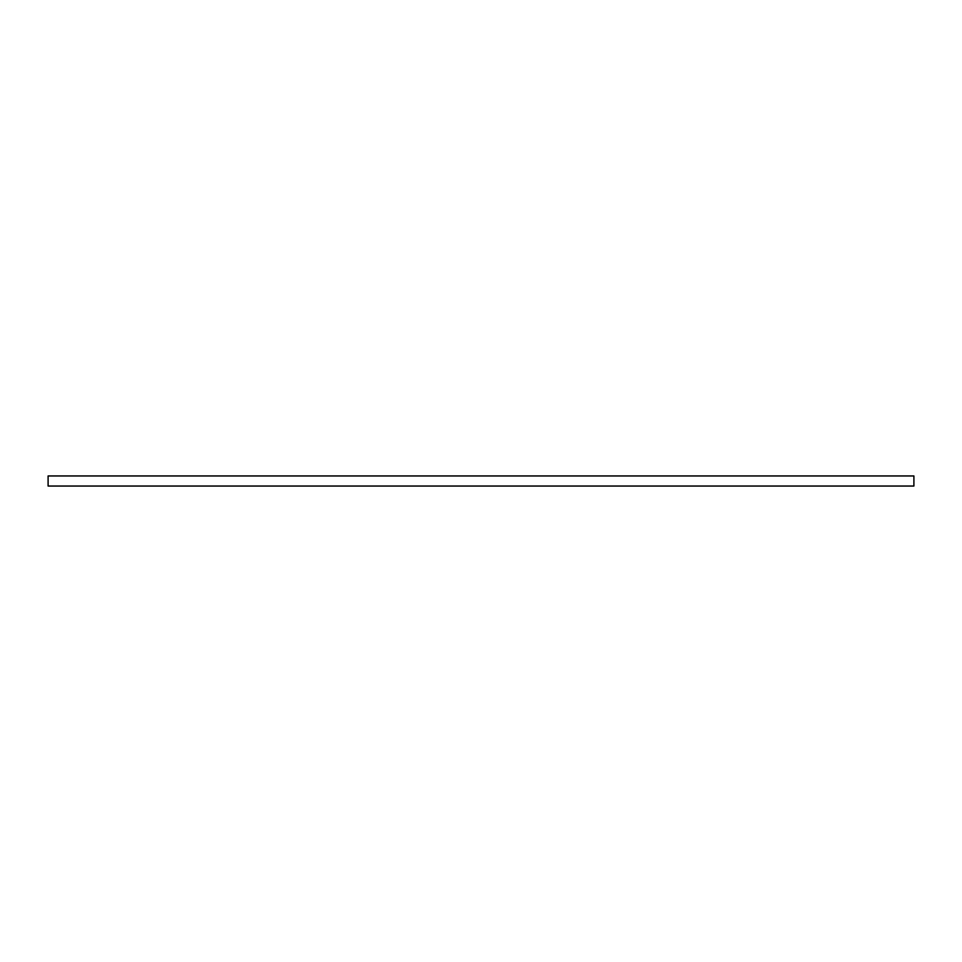 <?xml version="1.0" encoding="UTF-8"?>
<svg xmlns="http://www.w3.org/2000/svg" width="962" height="962" viewBox="0 0 962 962"><rect width="100%" height="100%" fill="white"/><g stroke="black" fill="none" stroke-linecap="round" stroke-linejoin="round"><path stroke-width="1.44" d="M913.9 486.038L48.1 486.038L48.1 475.962L913.9 475.962L913.9 486.038"/></g></svg>
